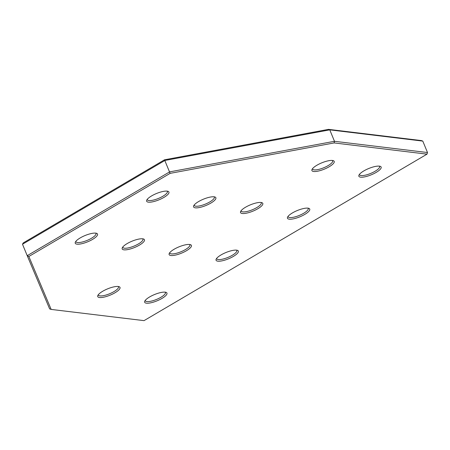 <?xml version="1.0" encoding="UTF-8"?>
<svg xmlns="http://www.w3.org/2000/svg" width="450" height="450" viewBox="0 0 450 450"><rect width="100%" height="100%" fill="white"/><g stroke="black" fill="none" stroke-linecap="round" stroke-linejoin="round"><path stroke-width="0.67" d="M51.159 309.42L49.635 308.886L27.214 255.673L169.633 171.877L334.479 141.294L334.131 142.931L170.111 173.362L28.851 256.477L51.159 309.42L144.034 320.636L427.005 154.153L334.131 142.931M427.005 154.153L427.5 152.533L422.786 141.097L329.771 129.859L164.925 160.447L22.5 244.237L27.214 255.673L28.851 256.477M22.5 244.237L23.254 242.904L164.52 159.795L328.539 129.364L329.771 129.859L334.479 141.294L427.5 152.533M164.52 159.795L170.111 173.362M328.539 129.364L421.408 140.58L422.786 141.097M376.166 172.401A12.049 3.397 -22.4 0 1 363.808 177.019A12.049 3.397 -22.4 0 1 358.982 175.118A12.049 3.397 -22.4 0 1 363.848 170.91A12.049 3.397 -22.4 0 1 380.272 166.343A12.049 3.397 -22.4 0 1 376.166 172.401M359.477 174.341A10.845 3.06 157.6 0 0 359.544 174.718A10.845 3.06 157.6 0 0 375.114 171.253A10.845 3.06 157.6 0 0 379.592 166.455A10.845 3.06 157.6 0 0 379.378 166.14M233.37 256.41A12.049 3.397 -22.4 0 1 221.012 261.028A12.049 3.397 -22.4 0 1 216.186 259.132A12.049 3.397 -22.4 0 1 221.051 254.925A12.049 3.397 -22.4 0 1 237.476 250.357A12.049 3.397 -22.4 0 1 233.37 256.41M216.681 258.356A10.845 3.06 157.6 0 0 216.743 258.733A10.845 3.06 157.6 0 0 232.312 255.268A10.845 3.06 157.6 0 0 236.796 250.47A10.845 3.06 157.6 0 0 236.582 250.155M163.946 197.393A12.049 3.397 -22.4 0 1 151.588 202.011A12.049 3.397 -22.4 0 1 146.762 200.115A12.049 3.397 -22.4 0 1 151.627 195.902A12.049 3.397 -22.4 0 1 168.053 191.334A12.049 3.397 -22.4 0 1 163.946 197.393M147.257 199.339A10.845 3.06 157.6 0 0 147.324 199.71A10.845 3.06 157.6 0 0 162.894 196.251A10.845 3.06 157.6 0 0 167.372 191.447A10.845 3.06 157.6 0 0 167.158 191.138M161.972 298.418A12.049 3.397 -22.4 0 1 149.608 303.036A12.049 3.397 -22.4 0 1 144.782 301.14A12.049 3.397 -22.4 0 1 149.653 296.933A12.049 3.397 -22.4 0 1 166.078 292.365A12.049 3.397 -22.4 0 1 161.972 298.418M145.277 300.364A10.845 3.06 157.6 0 0 145.344 300.741A10.845 3.06 157.6 0 0 160.914 297.276A10.845 3.06 157.6 0 0 165.398 292.478A10.845 3.06 157.6 0 0 165.178 292.162M304.768 214.403A12.049 3.397 -22.4 0 1 292.41 219.026A12.049 3.397 -22.4 0 1 287.584 217.125A12.049 3.397 -22.4 0 1 292.449 212.917A12.049 3.397 -22.4 0 1 308.874 208.35A12.049 3.397 -22.4 0 1 304.768 214.403M288.079 216.349A10.845 3.06 157.6 0 0 288.146 216.726A10.845 3.06 157.6 0 0 303.711 213.261A10.845 3.06 157.6 0 0 308.194 208.463A10.845 3.06 157.6 0 0 307.98 208.148M329.226 166.725A12.049 3.397 -22.4 0 1 316.868 171.343A12.049 3.397 -22.4 0 1 312.041 169.447A12.049 3.397 -22.4 0 1 316.907 165.24A12.049 3.397 -22.4 0 1 333.332 160.672A12.049 3.397 -22.4 0 1 329.226 166.725M312.536 168.671A10.845 3.06 157.6 0 0 312.604 169.048A10.845 3.06 157.6 0 0 328.174 165.583A10.845 3.06 157.6 0 0 332.651 160.785A10.845 3.06 157.6 0 0 332.438 160.47M257.827 208.732A12.049 3.397 -22.4 0 1 245.469 213.351A12.049 3.397 -22.4 0 1 240.643 211.455A12.049 3.397 -22.4 0 1 245.509 207.248A12.049 3.397 -22.4 0 1 261.934 202.68A12.049 3.397 -22.4 0 1 257.827 208.732M241.138 210.679A10.845 3.06 157.6 0 0 241.206 211.056A10.845 3.06 157.6 0 0 256.77 207.591A10.845 3.06 157.6 0 0 261.253 202.787A10.845 3.06 157.6 0 0 261.039 202.477M186.429 250.74A12.049 3.397 -22.4 0 1 174.071 255.358A12.049 3.397 -22.4 0 1 169.245 253.463A12.049 3.397 -22.4 0 1 174.111 249.255A12.049 3.397 -22.4 0 1 190.536 244.688A12.049 3.397 -22.4 0 1 186.429 250.74M169.74 252.686A10.845 3.06 157.6 0 0 169.808 253.063A10.845 3.06 157.6 0 0 185.372 249.598A10.845 3.06 157.6 0 0 189.855 244.794A10.845 3.06 157.6 0 0 189.641 244.485M115.031 292.748A12.049 3.397 -22.4 0 1 102.673 297.366A12.049 3.397 -22.4 0 1 97.847 295.47A12.049 3.397 -22.4 0 1 102.712 291.262A12.049 3.397 -22.4 0 1 119.138 286.695A12.049 3.397 -22.4 0 1 115.031 292.748M98.336 294.694A10.845 3.06 157.6 0 0 98.404 295.065A10.845 3.06 157.6 0 0 113.974 291.606A10.845 3.06 157.6 0 0 118.457 286.802A10.845 3.06 157.6 0 0 118.237 286.493M139.489 245.07A12.049 3.397 -22.4 0 1 127.131 249.688A12.049 3.397 -22.4 0 1 122.304 247.792A12.049 3.397 -22.4 0 1 127.17 243.579A12.049 3.397 -22.4 0 1 143.595 239.018A12.049 3.397 -22.4 0 1 139.489 245.07M122.799 247.016A10.845 3.06 157.6 0 0 122.867 247.388A10.845 3.06 157.6 0 0 138.431 243.928A10.845 3.06 157.6 0 0 142.914 239.124A10.845 3.06 157.6 0 0 142.701 238.815M210.887 203.062A12.049 3.397 -22.4 0 1 198.529 207.681A12.049 3.397 -22.4 0 1 193.703 205.785A12.049 3.397 -22.4 0 1 198.568 201.578A12.049 3.397 -22.4 0 1 214.993 197.01A12.049 3.397 -22.4 0 1 210.887 203.062M194.197 205.009A10.845 3.06 157.6 0 0 194.265 205.38A10.845 3.06 157.6 0 0 209.829 201.921A10.845 3.06 157.6 0 0 214.312 197.117A10.845 3.06 157.6 0 0 214.099 196.808M92.548 239.4A12.049 3.397 -22.4 0 1 80.19 244.018A12.049 3.397 -22.4 0 1 75.364 242.123A12.049 3.397 -22.4 0 1 80.229 237.909A12.049 3.397 -22.4 0 1 96.654 233.342A12.049 3.397 -22.4 0 1 92.548 239.4M75.859 241.346A10.845 3.06 157.6 0 0 75.926 241.718A10.845 3.06 157.6 0 0 91.491 238.258A10.845 3.06 157.6 0 0 95.974 233.454A10.845 3.06 157.6 0 0 95.76 233.145"/></g></svg>
